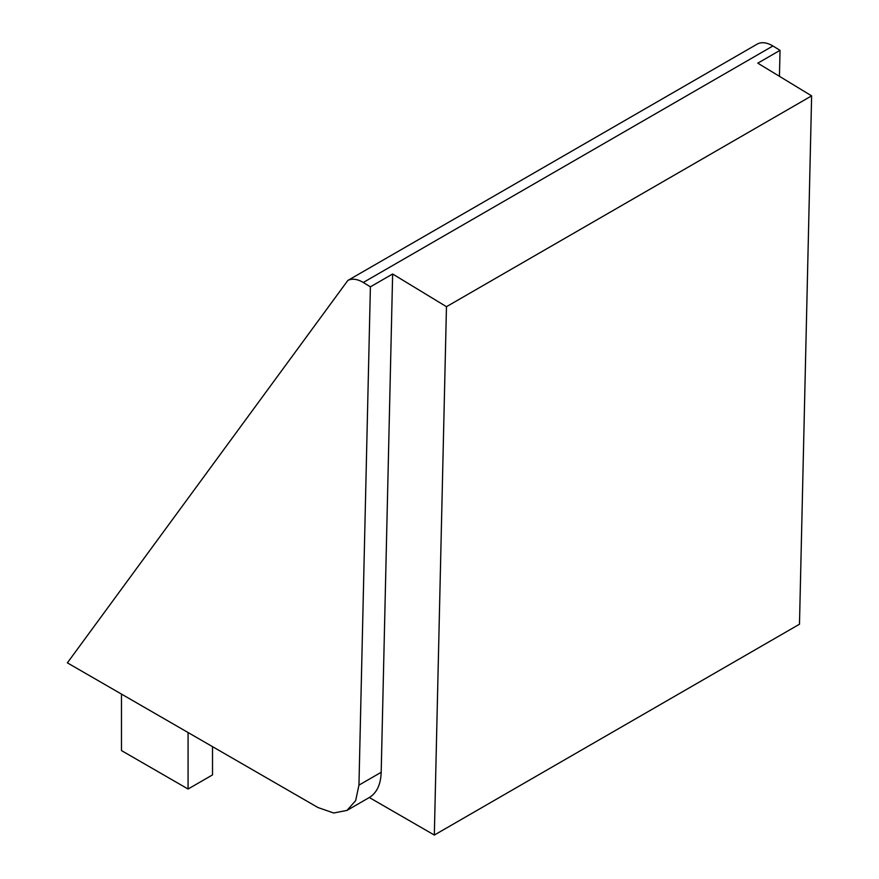 <?xml version="1.0" encoding="UTF-8"?>
<svg xmlns="http://www.w3.org/2000/svg" width="879" height="879" viewBox="0 0 879 879"><rect width="100%" height="100%" fill="white"/><g stroke="black" fill="none" stroke-linecap="round" stroke-linejoin="round"><path stroke-width="1.32" d="M772.905 45.994A30.479 17.591 60 0 0 757.467 43.95L347.831 280.456L67.375 662.854L318 807.548L333.679 812.998L346.974 810.416L355.643 800.659L358.951 785.134L370.4 286.829L363.269 282.489L772.905 45.994L780.036 50.334L757.797 63.167L811.625 95.866L799.483 624.222L434.325 835.05L369.312 797.517L368.499 797.967M358.951 785.134L381.189 772.289L392.638 273.995L370.4 286.829M392.638 273.995L446.466 306.694L811.625 95.866M779.442 76.319L780.036 50.334M381.189 772.289C380.772 784.486 376.805 792.902 369.312 797.517M212.52 746.656L212.52 774.904L188.073 789.023L121.478 750.578L121.478 694.091M188.073 789.023L188.073 732.537M446.466 306.694L434.325 835.05M347.831 280.456A30.479 17.591 60 0 1 363.269 282.489M369.202 797.583L346.974 810.416"/></g></svg>
